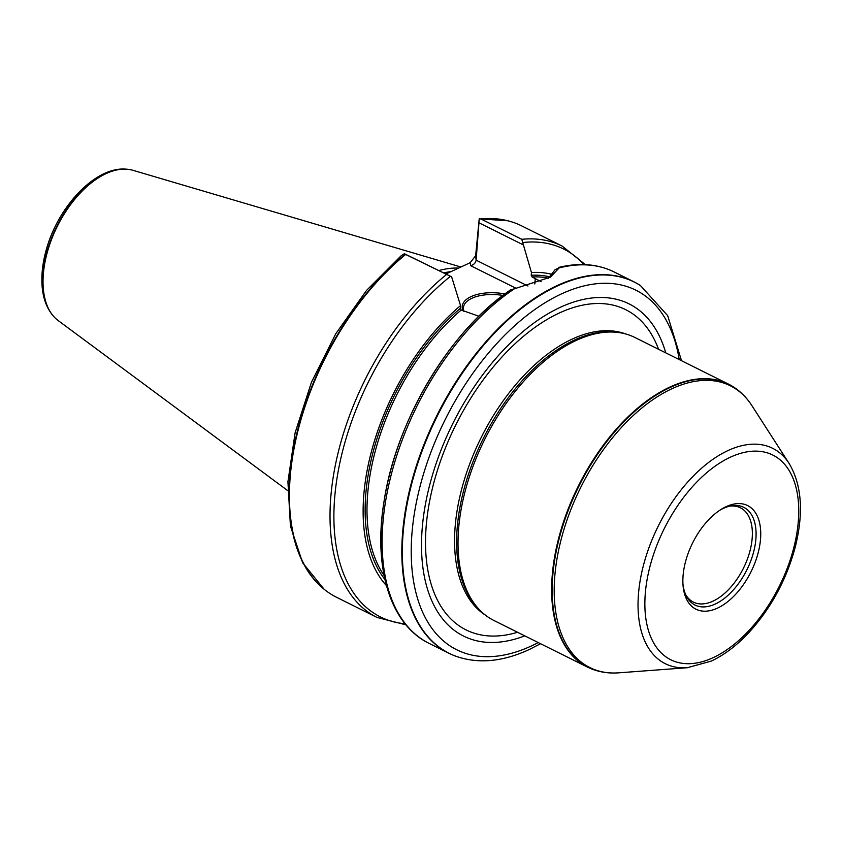 <?xml version="1.0" encoding="UTF-8"?>
<svg xmlns="http://www.w3.org/2000/svg" width="842" height="842" viewBox="0 0 842 842"><rect width="100%" height="100%" fill="white"/><g stroke="black" fill="none" stroke-linecap="round" stroke-linejoin="round"><path stroke-width="1.26" d="M592.621 669.306A158.085 88.926 -63.5 0 1 592.368 669.211A158.085 88.926 -63.5 0 1 587.506 667.106L493.865 620.459A158.085 88.926 -63.5 0 1 480.54 610.86L479.066 609.408A157.422 88.557 -63.5 0 1 483.266 438.566A157.422 88.557 -63.5 0 1 617.102 332.306L619.154 332.601A158.085 88.926 -63.5 0 1 634.847 337.463L728.477 384.11A158.085 88.926 -63.5 0 1 733.098 386.72A158.085 88.926 -63.5 0 1 733.319 386.867M480.54 610.86A158.085 88.926 -63.5 0 1 484.76 439.303A158.085 88.926 -63.5 0 1 619.154 332.601M587.506 667.106A158.085 88.926 -63.5 0 1 578.391 485.95A158.085 88.926 -63.5 0 1 728.477 384.11M470.278 262.641L470.594 265.64C473.73 264.851 475.572 263.041 476.119 260.189L479.256 218.846L480.624 218.962A207.374 116.659 -63.5 0 1 507.758 220.762L479.214 218.846L475.646 255.705L470.278 262.641L445.913 274.008M405.265 254.263L404.402 253.726L401.35 255.568L366.438 290.511L335.79 333.716L311.466 382.226L295.132 432.714L287.932 481.74L290.427 526.05L302.646 562.772L324.159 589.305A207.374 116.659 -63.5 0 1 296.952 432.956A207.374 116.659 -63.5 0 1 405.265 254.263L451.638 276.86L404.402 253.726M446.26 274.702A207.49 116.722 -63.5 0 0 335.4 464.963A207.49 116.722 -63.5 0 0 377.058 617.46L336.463 597.241A207.49 116.722 -63.5 0 1 324.591 589.653A207.49 116.722 -63.5 0 1 297.352 433.262A207.49 116.722 -63.5 0 1 405.655 254.473M480.624 218.962L481.171 219.099A207.49 116.722 -63.5 0 1 508.294 220.899A207.49 116.722 -63.5 0 1 521.493 225.803L562.098 246.032L585.337 264.641M481.171 219.099L521.777 239.317L531.449 272.534L531.218 275.271L532.091 276.965L541.111 281.702M386.436 585.622A178.862 100.619 -63.5 0 1 460.553 305.593L451.638 276.86M478.866 316.234L461.195 310.024L460.321 308.33L460.553 305.593M531.449 272.534A178.862 100.619 -63.5 0 1 552.668 274.555M511.136 289.522C450.512 329.527 396.087 420.39 384.057 501.295C373.027 567.918 390.235 624.627 429.157 643.414A207.49 116.722 -63.5 0 1 389.93 479.919A207.49 116.722 -63.5 0 1 514.336 288.827L511.083 289.701A205.501 115.607 -63.5 0 0 394.835 606.545M455.511 656.097A207.49 116.722 -63.5 0 1 455.248 656.002A207.49 116.722 -63.5 0 1 448.87 653.234A207.49 116.722 -63.5 0 1 413.801 474.151A207.49 116.722 -63.5 0 1 556.646 285.817A207.49 116.722 -63.5 0 1 633.9 281.796A207.49 116.722 -63.5 0 1 639.952 285.228A207.49 116.722 -63.5 0 1 640.183 285.375M514.336 288.827L550.405 277.165L559.13 267.935A207.49 116.722 -63.5 0 1 614.197 271.977L633.9 281.796M287.659 490.57L58.119 320.518A84.326 47.436 -63.5 0 1 53.562 316.297A84.326 47.436 -63.5 0 1 57.288 226.361A84.326 47.436 -63.5 0 1 126.837 169.21A84.326 47.436 -63.5 0 1 132.952 170.305L460.911 267.009M438.935 270.535A146.203 82.242 -63.5 0 1 458.669 268.061M443.745 272.934A144.224 81.137 -63.5 0 1 451.07 271.598M548.363 278.334L555.141 269.619L559.13 267.935L558.583 267.44C579.201 262.42 597.736 263.935 614.197 271.977M729.509 506.179A52.699 29.638 -63.5 0 1 740.423 507.8A52.699 29.638 -63.5 0 1 749.327 553.278A52.699 29.638 -63.5 0 1 713.058 601.114A52.699 29.638 -63.5 0 1 693.429 602.135A52.699 29.638 -63.5 0 1 685.556 594.399M719.678 510.326A54.593 30.712 -63.5 0 1 730.951 505.863A54.593 30.712 -63.5 0 1 755.242 544.3A54.593 30.712 -63.5 0 1 715.353 603.988A54.593 30.712 -63.5 0 1 686.177 595.736A54.593 30.712 -63.5 0 1 682.957 584.043M717.542 608.092A57.888 32.564 116.5 0 0 760.705 536.017A57.888 32.564 116.5 0 0 720.889 509.536A57.888 32.564 116.5 0 0 683.051 585.485A57.888 32.564 116.5 0 0 717.542 608.092M524.777 635.857A185.577 104.397 -63.5 0 1 421.526 542.543A185.577 104.397 -63.5 0 1 529.071 326.654A185.577 104.397 -63.5 0 1 665.759 352.861M479.245 222.941L522.798 244.633M463.163 311.003A34.248 16.345 -175.2 0 1 504.884 293.942M502.906 295.416A32.933 15.714 4.8 0 0 463.426 307.656A32.933 15.714 4.8 0 0 464.047 311.445M485.581 615.27A157.422 88.557 -63.5 0 1 481.192 437.535A157.422 88.557 -63.5 0 1 625.722 333.969M521.777 239.317A207.49 116.722 -63.5 0 1 562.098 246.032M405.055 623.754A205.501 115.607 -63.5 0 1 335.99 485.318A205.501 115.607 -63.5 0 1 450.344 276.397M384.899 579.454A175.873 98.935 -63.5 0 1 460.321 308.33M531.218 275.271A175.873 98.935 -63.5 0 1 550.173 276.955M384.057 575.412A174.557 98.188 -63.5 0 1 461.195 310.024M532.091 276.965A174.557 98.188 -63.5 0 1 548.574 278.176M53.383 316.087A84.105 47.31 -63.5 0 1 53.193 315.876A84.105 47.31 -63.5 0 1 56.909 226.172A84.105 47.31 -63.5 0 1 126.279 169.168A84.105 47.31 -63.5 0 1 126.553 169.189M508.294 220.899L507.758 220.762A207.374 116.659 -63.5 0 1 508.021 220.836M523.124 242.496A205.501 115.607 -63.5 0 1 583.969 264.588M455.248 656.002L455.764 656.192A207.427 116.691 -63.5 0 1 412.696 480.119A207.427 116.691 -63.5 0 1 557.13 286.112A207.427 116.691 -63.5 0 1 640.415 285.522L639.952 285.228M538.227 642.562A200.87 112.996 -63.5 0 1 531.555 645.877A200.87 112.996 -63.5 0 1 411.233 549.321A200.87 112.996 -63.5 0 1 534.954 309.424A200.87 112.996 -63.5 0 1 679.21 359.555M517.577 632.268A178.904 100.64 -63.5 0 1 455.806 424.884A178.904 100.64 -63.5 0 1 658.56 349.272M687.325 667.717L711.301 661.086C723.931 655.129 736.076 646.046 747.728 633.816C770.125 609.713 785.87 581.18 794.953 548.205C803.868 513.325 801.921 485.066 789.101 463.426A120.332 67.697 -63.5 0 0 658.391 525.808A120.332 67.697 -63.5 0 0 687.325 667.717L618.691 672.832C609.524 673.516 600.925 672.379 592.873 669.401A158.022 88.894 -63.5 0 1 578.907 486.213A158.022 88.894 -63.5 0 1 733.55 387.015L733.098 386.72M618.691 672.832A157.433 88.568 -63.5 0 1 580.843 487.171A157.433 88.568 -63.5 0 1 751.843 405.56C746.865 397.824 740.771 391.646 733.55 387.015M713.395 657.549A114.365 64.339 116.5 0 0 792.227 476.435A114.365 64.339 116.5 0 0 659.791 538.196A114.365 64.339 116.5 0 0 713.395 657.549M534.807 283.996L535.259 278.544M527.955 286.006L476.119 260.189L475.646 255.705M470.594 265.64L516.451 288.49M377.058 617.46L405.918 624.806M429.157 643.414L448.87 653.234M53.562 316.297L53.193 315.876C46.752 308.277 43.047 298.363 42.1 286.154C41.269 275.166 42.553 263.43 45.952 250.948C57.445 207.069 95.399 166.127 126.279 169.168L126.837 169.21M455.764 656.192C478.098 664.117 502.674 661.854 529.46 649.424L540.543 643.709M681.515 360.713L667.685 315.666L640.415 285.522M789.101 463.426L751.843 405.56"/></g></svg>
